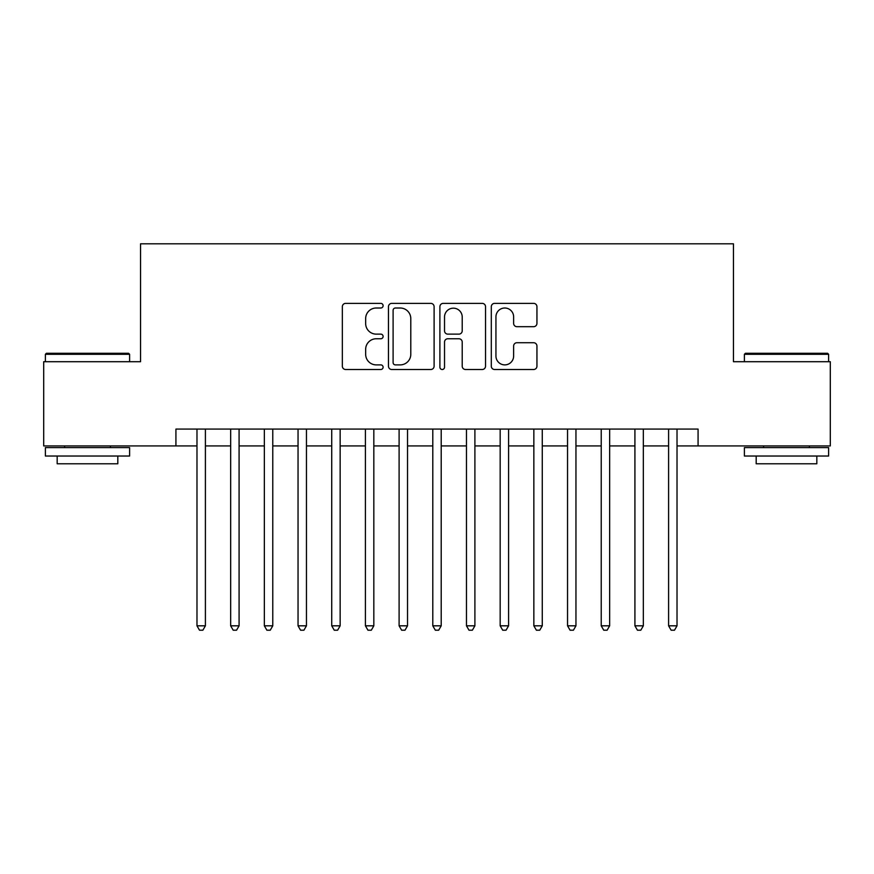 <?xml version="1.0" encoding="UTF-8"?>
<svg xmlns="http://www.w3.org/2000/svg" width="874" height="874" viewBox="0 0 874 874"><rect width="100%" height="100%" fill="white"/><g stroke="black" fill="none" stroke-linecap="round" stroke-linejoin="round"><path stroke-width="1.31" d="M383.107 305.692A2.316 2.316 0 0 0 380.791 303.376L345.656 303.376A3.31 3.31 0 0 0 342.346 306.687L342.346 366.206A3.31 3.31 0 0 0 345.656 369.505L380.791 369.505A2.316 2.316 0 0 0 383.107 367.2A2.316 2.316 0 0 0 380.791 364.884L376.235 364.884A10.586 10.586 0 0 1 365.66 354.298L365.66 349.338A10.586 10.586 0 0 1 376.235 338.762L380.791 338.762A2.316 2.316 0 0 0 383.107 336.446A2.316 2.316 0 0 0 380.791 334.13L376.235 334.13A10.586 10.586 0 0 1 365.66 323.544L365.66 318.584A10.586 10.586 0 0 1 376.235 308.009L380.791 308.009A2.316 2.316 0 0 0 383.107 305.692M533.632 326.69A3.31 3.31 0 0 0 536.942 323.38L536.942 306.687A3.31 3.31 0 0 0 533.632 303.376L494.618 303.376A3.31 3.31 0 0 0 491.308 306.687L491.308 366.206A3.31 3.31 0 0 0 494.618 369.505L533.632 369.505A3.31 3.31 0 0 0 536.942 366.206L536.942 346.028A3.31 3.31 0 0 0 533.632 342.728L516.938 342.728A3.31 3.31 0 0 0 513.628 346.028L513.628 356.035A8.849 8.849 0 0 1 504.79 364.884A8.849 8.849 0 0 1 495.94 356.035L495.94 316.847A8.849 8.849 0 0 1 504.79 308.009A8.849 8.849 0 0 1 513.628 316.847L513.628 323.38A3.31 3.31 0 0 0 516.938 326.69L533.632 326.69M175.925 445.926L43.7 445.926L43.7 361.705L140.55 361.705L140.55 243.802L733.45 243.802L733.45 361.705L830.3 361.705L830.3 445.926L698.075 445.926L698.075 429.079L175.925 429.079L175.925 445.926L196.978 445.926M434.105 306.687A3.31 3.31 0 0 0 430.795 303.376L391.781 303.376A3.31 3.31 0 0 0 388.471 306.687L388.471 366.206A3.31 3.31 0 0 0 391.781 369.505L430.795 369.505A3.31 3.31 0 0 0 434.105 366.206L434.105 306.687M443.205 303.376L482.219 303.376A3.31 3.31 0 0 1 485.529 306.687L485.529 366.206A3.31 3.31 0 0 1 482.219 369.505L465.525 369.505A3.31 3.31 0 0 1 462.215 366.206L462.215 342.062A3.31 3.31 0 0 0 458.905 338.762L447.827 338.762A3.31 3.31 0 0 0 444.527 342.062L444.527 367.2A2.316 2.316 0 0 1 442.211 369.505A2.316 2.316 0 0 1 439.895 367.2L439.895 306.687A3.31 3.31 0 0 1 443.205 303.376M205.401 445.926L230.66 445.926M239.083 445.926L264.352 445.926M272.775 445.926L298.045 445.926M306.457 445.926L331.727 445.926M340.15 445.926L365.419 445.926M373.832 445.926L399.101 445.926M407.524 445.926L432.794 445.926M441.206 445.926L466.476 445.926M474.899 445.926L500.168 445.926M508.581 445.926L533.85 445.926M542.273 445.926L567.543 445.926M575.955 445.926L601.225 445.926M609.648 445.926L634.917 445.926M643.34 445.926L668.599 445.926M677.022 445.926L698.075 445.926M395.419 308.009A2.316 2.316 0 0 0 393.103 310.325L393.103 362.568A2.316 2.316 0 0 0 395.419 364.884L400.216 364.884A10.586 10.586 0 0 0 410.791 354.298L410.791 318.584A10.586 10.586 0 0 0 400.216 308.009L395.419 308.009M462.215 317.022A8.849 8.849 0 0 0 453.366 308.172A8.849 8.849 0 0 0 444.527 317.022L444.527 330.82A3.31 3.31 0 0 0 447.827 334.13L458.905 334.13A3.31 3.31 0 0 0 462.215 330.82L462.215 317.022M205.401 429.079L205.401 625.817L196.978 625.817L196.978 429.079M205.401 625.817L202.877 630.198L199.501 630.198L196.978 625.817M46.398 353.282L128.587 353.282L129.603 354.298L45.382 354.298L46.398 353.282M87.498 456.031L45.382 456.031L45.382 447.608L129.603 447.608L129.603 456.031L87.498 456.031M117.815 456.031L117.815 463.777L57.171 463.777L57.171 456.031M745.413 353.282L827.602 353.282L828.618 354.298L744.397 354.298L745.413 353.282M786.502 456.031L744.397 456.031L744.397 447.608L828.618 447.608L828.618 456.031L786.502 456.031M816.829 456.031L816.829 463.777L756.185 463.777L756.185 456.031M239.083 429.079L239.083 625.817L230.66 625.817L230.66 429.079M239.083 625.817L236.559 630.198L233.194 630.198L230.66 625.817M272.775 429.079L272.775 625.817L264.352 625.817L264.352 429.079M272.775 625.817L270.252 630.198L266.876 630.198L264.352 625.817M306.457 429.079L306.457 625.817L298.045 625.817L298.045 429.079M306.457 625.817L303.933 630.198L300.569 630.198L298.045 625.817M340.15 429.079L340.15 625.817L331.727 625.817L331.727 429.079M340.15 625.817L337.626 630.198L334.25 630.198L331.727 625.817M373.832 429.079L373.832 625.817L365.419 625.817L365.419 429.079M373.832 625.817L371.308 630.198L367.943 630.198L365.419 625.817M407.524 429.079L407.524 625.817L399.101 625.817L399.101 429.079M407.524 625.817L405.001 630.198L401.625 630.198L399.101 625.817M441.206 429.079L441.206 625.817L432.794 625.817L432.794 429.079M441.206 625.817L438.682 630.198L435.318 630.198L432.794 625.817M474.899 429.079L474.899 625.817L466.476 625.817L466.476 429.079M474.899 625.817L472.375 630.198L468.999 630.198L466.476 625.817M508.581 429.079L508.581 625.817L500.168 625.817L500.168 429.079M508.581 625.817L506.057 630.198L502.692 630.198L500.168 625.817M542.273 429.079L542.273 625.817L533.85 625.817L533.85 429.079M542.273 625.817L539.75 630.198L536.374 630.198L533.85 625.817M575.955 429.079L575.955 625.817L567.543 625.817L567.543 429.079M575.955 625.817L573.431 630.198L570.067 630.198L567.543 625.817M609.648 429.079L609.648 625.817L601.225 625.817L601.225 429.079M609.648 625.817L607.124 630.198L603.748 630.198L601.225 625.817M643.34 429.079L643.34 625.817L634.917 625.817L634.917 429.079M643.34 625.817L640.806 630.198L637.441 630.198L634.917 625.817M677.022 429.079L677.022 625.817L668.599 625.817L668.599 429.079M677.022 625.817L674.499 630.198L671.123 630.198L668.599 625.817M45.382 361.705L45.382 354.298M64.589 447.608L64.589 445.926M110.397 447.608L110.397 445.926M129.603 361.705L129.603 354.298M744.397 361.705L744.397 354.298M763.603 447.608L763.603 445.926M809.411 447.608L809.411 445.926M828.618 361.705L828.618 354.298"/></g></svg>
